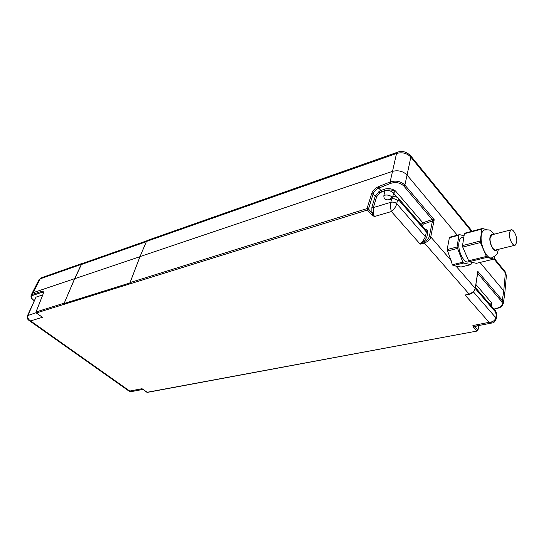 <?xml version="1.0" encoding="UTF-8"?>
<svg xmlns="http://www.w3.org/2000/svg" width="544" height="544" viewBox="0 0 544 544"><rect width="100%" height="100%" fill="white"/><g stroke="black" fill="none" stroke-linecap="round" stroke-linejoin="round"><path stroke-width="0.82" d="M516.732 242.209C517.5 237.021 513.434 228.426 510.87 229.881L509.402 232.778C508.592 237.959 512.7 246.629 515.243 245.167L516.732 242.209M514.821 245.276L496.012 249.934C493.388 251.396 489.274 242.882 490.158 237.748L492.109 234.763M484.983 229.84L484.16 230.051C482.705 230.731 481.76 232.478 481.324 235.294C479.631 244.705 487.24 260.372 492.102 257.666C498.141 254.259 496.917 254.245 498.426 249.336M462.366 237.408L461.652 237.599C460.306 238.211 459.422 239.761 458.993 242.243C457.354 250.539 464.154 264.214 468.636 261.793L469.044 261.698M470.914 264.636L461.074 267.002L453.145 265.601L452.397 264.744L447.154 249.56L449.378 237.728L449.942 237.164L459.49 234.614L458.952 235.171L457.035 247.01L462.835 262.194L463.583 263.058L470.914 264.636L471.689 262.296M504.716 294.046L503.751 290.897L480.012 262.446M457.28 235.205L407.062 175.025C403.118 171.204 398.283 169.98 392.55 171.346L139.992 256.605L129.894 282.968L64.083 303.498L74.63 278.671L33.15 292.679L31.878 293.665L31.09 295.453M396.732 203.803C395.128 202.32 393.169 201.81 390.857 202.286L390.864 202.259C393.183 201.749 395.148 202.239 396.753 203.721L396.732 203.803C395.842 206.849 394.067 209.426 391.408 211.528C390.51 208.502 390.327 205.421 390.857 202.286L373.32 207.604L373.483 214.118L371.722 214.771L374.354 216.56L371.878 212.799L368.465 209.018L373.089 193.99C374.075 191.359 375.972 189.394 378.794 188.102L390.599 183.382C395.889 181.764 400.323 182.668 403.906 186.096L432.208 219.518L434.207 219.749L430.732 236.885C430.42 239.251 428.312 241.312 424.422 243.059L469.139 294.073C472.892 292.516 474.878 290.564 475.096 288.225L455.858 265.962M496.21 319.008L496.23 318.879C494.979 321.708 493.653 323.061 492.259 322.946L489.131 322.327L472.899 325.53L474.756 326.284L474.273 326.849L472.899 325.53L473.566 327.27L476.85 330.895L477.782 330.038L475.191 327.168L474.273 326.849L473.566 327.27M451.146 260.508L430.732 236.885L429.311 236.497C428.59 238.911 426.89 240.604 424.211 241.597L420.192 244.161L423.164 240.577L425.435 236.715L396.753 203.721L397.406 200.457L398.888 200.165L426.34 231.928L426.122 230.418L398.725 198.669L398.888 200.165M373.483 214.118L374.354 216.56L391.408 211.528L420.192 244.161L424.422 243.059L424.041 241.706L423.008 240.734M36.23 312.95L42.466 317.308L36.387 312.95L367.424 210.025L371.722 214.771M42.656 294.943L35.979 297.153L28.036 315.214C27.288 317.485 28.138 319.382 30.58 320.912L28.886 320.341C27.384 319.274 26.921 317.71 27.499 315.649L36.02 312.732M29.24 320.593L129.044 391.136L131.376 391.605L142.854 389.422M478.856 325.57L477.89 330.33L477.17 331.031L147.016 392.306L142.004 388.708L129.744 391.048L30.58 320.912L42.466 317.308M474.756 326.284L491.742 323.041M469.424 294.25L465.025 294.991L469.452 294.243M475.204 288.578L475.211 288.538C474.089 291.842 472.185 293.74 469.506 294.229L465.025 294.991L489.131 322.327C492.857 322.028 495.081 320.498 495.808 317.744L473.436 291.917M425.218 229.371C427.156 229.486 427.999 230.466 427.754 232.295L426.34 231.928L425.435 236.715L426.856 237.082L424.211 241.597L423.164 240.577M392.754 196.874L393.543 193.059L395.461 190.93L394.271 190.672C391.211 189.788 388.103 189.747 384.955 190.563L379.719 192.841L376.618 196.806L373.32 207.604L371.892 207.169L371.878 212.799L373.259 212.439M371.661 193.569C372.824 190.509 375.047 188.224 378.325 186.708L378.794 188.102L380.929 190.55L378.93 191.631L375.197 196.377L373.089 193.99L371.661 193.569L367.023 208.59L367.424 210.025L368.465 209.018L367.023 208.59L129.948 282.628M35.952 312.079L36.387 312.95L35.952 312.079M139.964 256.686L74.684 278.718L64.083 303.498M475.653 326.21L475.191 327.168L476.456 326.046M496.223 318.92L495.808 317.744M477.652 273.476L475.211 288.538L477.829 271.368L502.309 300.342L503.261 303.613M390.599 183.382L390.123 181.975C396.012 180.234 400.935 181.268 404.892 185.062L434.207 219.749L432.48 220.952L432.031 219.572L432.568 220.918M429.311 236.497L432.48 220.952L423.293 224.155L422.198 225.869M393.339 196.697L391.524 199.022L389.735 199.573C385.485 200.478 383.554 199.063 383.928 195.33C387.008 194.589 389.762 195.167 392.19 197.05M391.524 197.254L389.735 199.573M397.229 197.329L393.543 193.059C391.17 190.849 388.28 190.128 384.873 190.91L384.492 189.162C388.436 188.054 392.095 188.639 395.461 190.93L422.844 222.788L423.293 224.155M147.71 240.298L146.465 241.448L139.992 256.605M74.63 278.671L81.382 264.35L82.382 263.337L83.28 263.187M82.681 263.398L81.423 264.5L74.732 278.698M34.15 300.546L33.81 300.302C31.035 298.051 30.648 296.432 32.633 295.44L42.044 292.291L43.228 292.434L42.935 294.481M35.979 297.153L27.52 315.615M503.322 303.232C502.472 306.014 500.65 307.666 497.848 308.183L493.959 309.026M496.638 315.88L496.244 318.784L495.815 317.662L496.237 314.616L494.89 310.107M506.355 275.924L505.376 272.925L494.027 259.012M471.492 231.397L410.829 157.066C406.994 153.15 402.227 151.946 396.542 153.469L146.465 241.448M504.832 271.3L505.376 272.925L503.751 290.897L502.309 300.342L501.425 301.254L477.68 273.292M491.436 306.102L491.728 302.926L490.015 304.45M81.382 264.35L40.188 278.841L38.923 279.847L31.912 293.61M32.633 295.44L32.354 294.46L31.049 295.535C30.722 297.378 31.579 298.962 33.626 300.274L33.81 300.302M490.946 305.531L491.728 302.926L475.871 284.478M449.378 237.728L458.952 235.171M464.066 235.81L459.49 234.614M453.145 265.601L463.583 263.058M452.397 264.744L462.835 262.194M447.338 251.022L457.246 248.479M447.154 249.56L457.035 247.01M486.737 229.677L482.467 228.466L481.95 229.024L480.216 241.04L480.434 242.529L486.778 257.414L493.952 259.087L494.727 256.346M482.467 228.466L464.923 233.158L464.399 233.716L462.522 245.596L462.733 247.071L469.071 261.725L476.367 263.323L493.952 259.087M481.95 229.024L464.399 233.716M480.216 241.04L462.522 245.596M480.434 242.529L462.733 247.071M486.05 256.523L468.33 260.848M486.778 257.414L469.071 261.725M492.986 234.539C491.402 233.968 490.389 234.96 489.96 237.504C488.886 243.698 494.455 253.443 496.883 249.716M410.421 155.496L410.829 157.066L407.062 175.025L404.892 185.062L403.906 186.096M477.115 331.038L147.383 392.38L142.004 388.708M64.144 303.178L36.101 311.936L43.064 294.141L35.958 312.066M390.864 202.259L391.524 199.022C393.849 198.512 395.808 198.995 397.399 200.484M383.928 195.33L384.873 190.91M376.618 196.806L375.197 196.377L371.892 207.169M378.325 186.708L390.123 181.975L396.542 153.469L397.542 152.211M43.228 293.168L42.044 292.291L41.766 291.305L32.354 294.46L40.188 278.841L41.194 277.855L38.95 279.786M41.766 291.305C43.377 290.945 43.806 291.89 43.064 294.141M475.218 288.497L495.543 312.011M427.754 232.295L426.856 237.082M398.398 198.295L398.725 198.669C398.269 197.084 393.38 195.976 392.918 196.826L391.163 197.363M378.93 191.631L379.719 192.841M384.492 189.162L380.929 190.55L381.392 191.944M475.381 287.497L495.237 310.508C496.284 311.909 496.754 313.65 496.658 315.738L496.237 314.616M472.158 231.22L410.686 155.815C406.388 151.674 401.934 150.498 397.317 152.286L147.451 240.394M501.425 301.254C503.329 304.205 502.03 306.469 497.542 308.04M432.031 219.572L422.844 222.788L421.022 224.502M421.58 225.155L422.334 225.155M397.406 200.457C395.814 198.934 393.863 198.431 391.544 198.941M394.781 191.284L394.271 190.672M81.423 264.5L146.377 241.665M41.453 277.766L82.382 263.337M491.47 303.62L491.096 303.212M510.87 229.881L491.688 234.872M484.16 230.051C487.839 229.69 489.933 229.874 490.436 230.588L494.503 234.138M463.876 237.007L461.652 237.599M131.05 391.666L129.173 391.224M146.853 392.285L147.315 392.394M504.764 293.712L503.322 303.226M497.808 308.196L494.122 309.21M479.046 325.536L477.89 330.33M504.778 293.502L506.389 275.536L505.118 271.653L494.421 258.529M82.423 263.486L146.928 240.754M33.653 300.302L34.109 300.628"/></g></svg>
